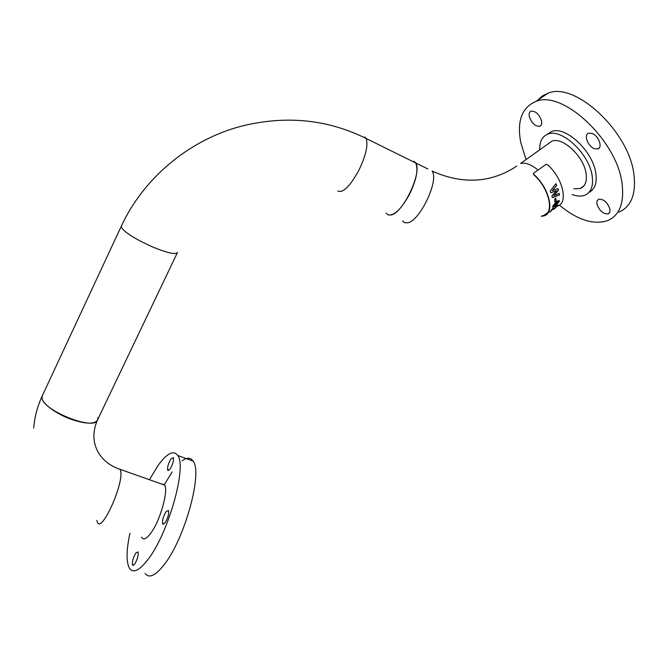 <?xml version="1.0" encoding="UTF-8"?>
<svg xmlns="http://www.w3.org/2000/svg" width="668" height="668" viewBox="0 0 668 668"><rect width="100%" height="100%" fill="white"/><g stroke="black" fill="none" stroke-linecap="round" stroke-linejoin="round"><path stroke-width="1" d="M171 458.849L173.346 457.597C173.897 460.561 172.795 464.402 170.039 469.12L167.71 470.347C167.159 467.383 168.252 463.55 171 458.849M166.107 511.588L168.495 510.461C169.138 513.759 167.994 517.884 165.063 522.852L162.691 523.954C162.048 520.664 163.184 516.539 166.107 511.588M135.913 552.929L138.025 551.927C138.618 555.2 137.483 559.3 134.619 564.218L132.531 565.203C131.93 561.93 133.057 557.838 135.913 552.929M160.871 483.774L164.478 484.659C168.837 490.053 160.211 520.881 150.692 533.289C146.584 538.717 143.62 540.161 141.816 537.631L141.549 537.139M149.457 479.733L157.681 466.047C166.816 453.288 173.505 449.773 177.755 455.493C187.057 466.598 168.486 533.348 147.962 559.542C139.362 570.664 133.199 573.578 129.475 568.301C126.127 562.114 126.277 550.432 129.934 533.248M182.147 460.803C186.948 457.279 190.589 457.371 193.094 461.087C202.913 472.351 184.844 538.892 164.044 564.836C155.335 575.841 149.006 578.68 145.056 573.353M164.211 484.96L172.102 471.925M594.37 148.68C587.89 146.467 583.44 134.577 588.617 133.174L591.982 133.4C598.503 135.537 602.987 147.544 597.835 148.922L594.37 148.68M541.581 121.108C542.024 123.872 541.389 125.592 539.686 126.285C534.993 126.336 531.519 123.021 529.265 116.341C528.805 113.552 529.44 111.798 531.177 111.097C535.886 111.063 539.352 114.403 541.581 121.108M596.883 203.715L597.083 200.817L598.695 199.181C603.905 199.056 607.671 202.479 610.009 209.451L609.784 212.307L608.206 213.919C603.004 214.061 599.229 210.662 596.883 203.715M618.969 212.098C630.984 206.829 636.011 194.63 634.049 175.509C629.982 132.239 574.981 81.095 547.885 93.261L542.157 96.092L537.531 100.359M559.358 205.134C577.394 219.972 593.46 225.141 607.554 220.657C619.411 215.522 624.271 203.406 622.15 184.31C617.716 141.098 562.707 89.537 535.97 101.419C521.892 107.323 516.807 121 520.731 142.451L526 159.41M588.992 192.376C594.837 189.428 597.117 183.115 595.839 173.455C593.159 151.335 565.379 125.417 551.584 131.554L547.109 134.418M572.084 194.48C576.91 196.317 581.127 196.584 584.734 195.273C591.046 192.584 593.535 186.188 592.207 176.101C589.46 153.999 561.688 128.006 547.944 134.101C542.216 136.339 539.477 141.558 539.736 149.732M573.787 188.81L580.3 188.485C585.226 186.389 587.155 181.412 586.087 173.555C583.89 156.479 562.506 136.481 551.86 141.198L547.994 143.921M97.453 420.114C94.455 424.405 85.679 424.13 71.134 419.279C54.434 413.375 39.704 401.51 42.117 396.166L42.293 395.748M413.943 161.272L415.738 162.984C418.485 169.43 416.431 179.842 409.576 194.204C401.176 209.301 393.978 216.165 387.966 214.812M386.154 213.15L388.116 214.879L390.863 215.012C402.695 213.818 422.669 171.977 415.638 162.925L427.812 168.946M557.446 206.128C568.685 203.114 562.84 177.813 547.309 164.545L545.956 164.437L533.682 173.171L533.598 174.548L533.406 173.58M533.598 174.548C548.845 187.75 554.816 212.608 543.927 215.422L542.065 215.856M551.927 195.899L556.528 190.672L550.916 192.768L550.215 190.973L555.91 183.625L556.728 185.412L552.269 190.656L557.964 188.601L558.498 190.288L553.839 195.565L559.25 193.353L559.517 194.964L552.352 197.603L551.927 195.899M555.868 198.129L556.052 201.026L554.924 201.853L554.741 198.947L555.868 198.129M556.26 201.644L558.957 200.392L559.392 201.369L555.534 205.769L552.937 207.122L552.678 206.262L556.26 201.644M552.545 209.243L550.131 211.756L552.979 208.082L554.29 208.166L556.644 206.437L555.918 206.612L556.352 205.702L557.872 204.917L557.797 205.602L554.832 208.299L552.411 209.109L551.25 210.938M549.739 212.123L550.649 211.464M555.342 208.074L553.238 209.593M533.665 174.256C549.171 187.666 555.25 212.95 544.178 215.814L541.289 216.332M557.889 204.917L553.146 209.226M553.02 209.084L552.411 209.109M556.619 206.086L556.093 206.27M559.133 200.45L559.25 201.26L555.4 205.652L552.712 206.98M553.697 205.31L553.939 205.702L555.868 204.625L558.114 201.911L556.018 202.863L553.83 205.61M556.018 202.863L553.83 205.418M557.98 201.803L556.16 202.972M555.751 198.212L556.052 201.026M555.91 200.943L554.924 201.661M550.9 192.701L556.528 190.672M559.133 193.403L559.517 194.964M559.375 194.897L552.327 197.511M557.855 188.643L558.365 190.246L553.839 195.565M555.843 183.725L556.611 185.403L552.269 190.656M97.445 522.351C101.594 533.248 123.897 483.999 120.641 471.032L120.123 469.353L117.443 468.402L120.123 469.353L120.582 470.731C124.215 483.131 101.661 533.365 97.445 522.351L96.86 520.38M42.493 395.347L42.009 397.326C40.957 409.968 95.574 431.72 97.637 419.696L97.778 417.817M177.504 252.412C175.767 254.859 167.468 253.038 152.605 246.968C134.919 238.985 124.482 232.389 121.292 227.178L121.234 226.343C143.445 178.055 189.503 139.512 242.1 125.993C286.188 115.213 327.52 119.363 366.097 138.451L364.811 136.998M337.824 191.031C343.093 193.252 350.174 186.188 359.083 169.847C365.989 155.201 368.319 144.731 366.097 138.451L415.738 162.984M402.503 220.874L404.558 222.636L407.371 222.811C419.521 221.801 439.444 180.235 432.087 171.058C451.501 179.734 470.063 182.222 487.782 178.515C498.445 176.168 508.089 172.01 516.698 166.04L516.264 166.34M538.049 170.064C531.386 164.578 525.574 162.366 520.622 163.426L551.86 141.198M177.755 455.493L193.094 461.087M132.531 565.203L133.291 565.454M162.691 523.954L163.551 524.246M167.71 470.347L168.47 470.614M539.686 126.285L540.905 125.434M583.991 185.787L580.3 188.485M551.584 131.554L547.944 134.101M547.885 93.261L535.97 101.419M608.206 213.919L609.358 213.059M597.835 148.922L599.229 147.92M42.117 396.166L121.234 226.343M97.637 419.696L177.329 252.78M543.927 215.422L547.459 212.841M164.737 485.143L120.123 469.353C110.871 466.306 103.824 461.045 98.973 453.555C92.827 443.452 92.259 432.421 97.269 420.464M33.684 428.071C34.594 417.016 37.425 406.328 42.193 395.99"/></g></svg>
